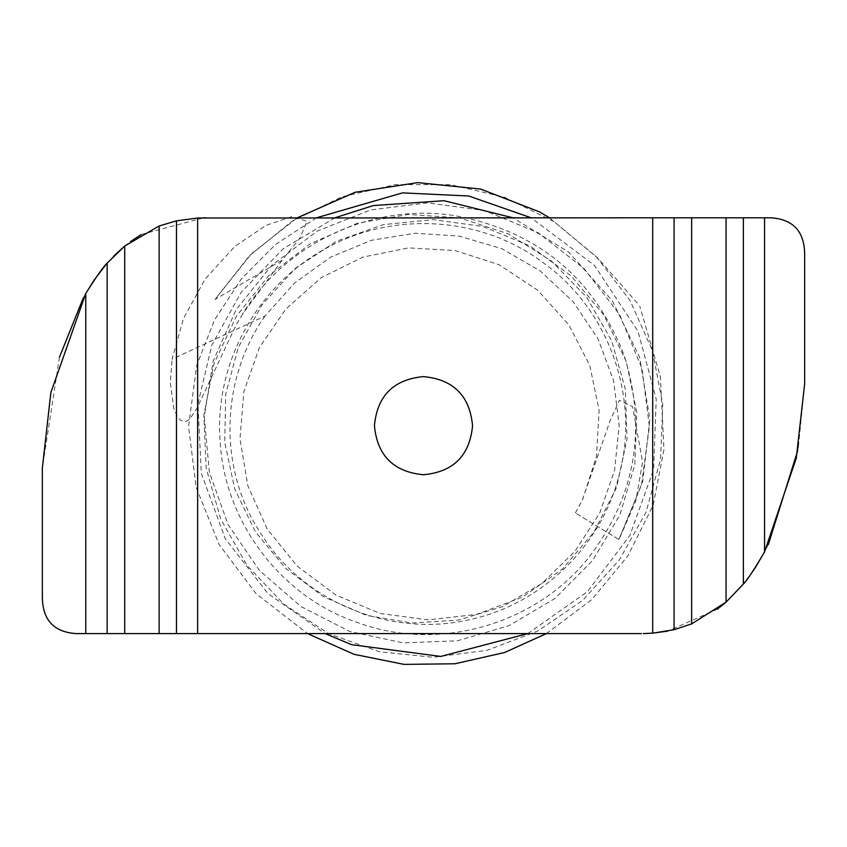 <?xml version="1.0" encoding="UTF-8"?>
<svg xmlns="http://www.w3.org/2000/svg" width="847" height="847" viewBox="0 0 847 847"><rect width="100%" height="100%" fill="white"/><g stroke="black" fill="none" stroke-linecap="round" stroke-linejoin="round"><path stroke-width="0.64" stroke-dasharray="4.24 3.18" d="M205.599 217.795L770.908 217.795C793.406 219.309 804.65 231.676 804.65 254.894M798.456 446.253L804.65 383.935L804.65 254.428M798.435 446.38L797.673 450.742M768.345 544.473L764.555 551.873M746.535 580.068L726.059 602.132M717.324 609.205L667.732 631.121M652.698 633.164L643.222 633.588M59.47 357.169L42.35 468.084L42.35 596.468C42.35 619.686 53.594 632.063 76.082 633.598L641.401 633.598M83.207 298.08L85.769 293.475M106.32 264.105L113.943 255.847M124.721 246.043L130.353 241.681M141.449 234.428L203.788 217.806M423.5 376.608C393.59 379.424 377.233 395.782 374.427 425.681C377.233 455.591 393.59 471.938 423.5 474.744C453.399 471.938 469.757 455.591 472.552 425.681C469.757 395.782 453.399 379.424 423.5 376.608M575.357 512.933L582.154 500.471L610.242 420.44L619.411 400.282L632.614 406.719L642.587 462.007L635.853 500.842L618.966 539.56L575.357 512.933L618.966 539.56L642.725 481.477L649.871 419.138L639.601 357.265L612.339 300.77L568.57 252.035L512.933 217.795M743.38 584.049L743.38 217.795M674.085 629.713L674.085 217.795M176.462 633.598L176.462 220.845M107.156 633.598L107.156 263.131M281.755 260.4L215.106 299.362L249.187 256.027L292.003 221.226L341.595 196.928L395.485 184.582L450.646 184.72L504.42 197.15L553.949 221.596L596.383 256.779L629.988 300.399L652.465 350.711L662.788 404.686L660.575 459.455L645.975 512.329L619.284 560.015L582.63 600.428L537.665 631.11L486.856 650.369L433.209 657.293L379.498 651.777L328.805 633.715L283.946 604.26L247.123 565.531L220.771 519.2L206.17 468.179L203.862 415.379L213.963 363.702L236.366 316.291L268.965 275.413L310.214 243.798L357.699 223.153L408.519 214.46L459.709 217.912L508.189 233.825L551.344 260.94L586.632 297.181L611.682 340.843L625.308 389.122L627.002 439.053L616.563 487.501L594.213 531.694L562.186 569.237L522.133 597.304L476.49 614.446L428.106 619.866L380.239 613.493L335.846 595.049L297.265 566.177L267.218 529.089L247.832 485.765L239.976 438.926L243.82 391.759L259.373 347.577L286.064 308.774L321.246 277.689L362.876 257.117L408.54 247.885L455.083 250.543L499.01 264.677L537.57 290.119L568.718 324.666L589.808 365.523L599.125 410.446L596.436 456.618L582.281 500.535M618.861 539.444L641.497 484.897L649.405 426.761L642.047 368.678L619.633 314.597L584.007 268.499L538.237 232.787L484.643 210.596L427.513 202.878L370.541 209.929L317.297 231.072L271.76 265.355L236.175 309.568L213.148 361.14L204.275 416.682L209.368 472.34L228.171 524.769L259.447 570.476L301.066 606.611L349.853 631.502L403.151 642.862L457.295 640.819L508.983 625.689L555.06 598.406L592.529 560.587L619.803 515.177L634.816 464.834L636.806 412.584L626.346 361.69L603.996 315.179L571.09 275.878L529.767 245.842L482.97 226.52L433.177 219.606L383.363 224.635L336.513 241.194L295.349 268.33L262.189 304.592L238.356 347.27L225.747 393.929L224.699 442.145L234.746 489.037L255.392 531.852L285.587 568.273L323.395 596.627L366.275 615.356L412.129 623.043L458.502 620.078L502.599 606.643L542.048 583.371L574.891 551.397L599.708 513.091L614.562 470.456L619.168 425.438L613.599 380.695L598.003 338.736L573.038 301.638L540.301 270.998L501.869 248.711L459.328 236.133L414.935 233.243L371.272 240.326L330.51 257.192L294.502 283.067L265.005 316.047L172.11 359.16L183.45 318.525L205.101 279.118L234.81 246.456L265.969 225.397L292.056 216.557L306.921 221.289L300.113 237.806L281.892 260.505L242.644 313.993L236.048 325.1L197.023 408.127L189.94 418.82L186.869 421.097L184.572 421.711L180.411 420.207L177.69 417.126L173.847 408.625L170.332 383.003L172.11 359.16M215.106 299.362L251.39 253.804L297.286 217.795M549.417 217.795L597.834 258.102L639.305 305.396M334.925 217.795L283.194 248.743L241.215 292.279L211.888 344.951L197.933 403.723L201.3 473.282L225.27 538.713L267.97 593.599L325.153 633.598M527.734 633.598L587.405 591.693L629.829 535.548L653.619 469.503L656.224 399.191L638.024 331.315L594.446 265.376L531.143 217.795M316.492 217.795L275.614 244.391L241.289 279.044L214.524 319.954L196.716 365.353L188.553 426.316L196.155 487.343L219.066 544.42L255.995 593.588L307.546 633.598M546.379 633.598L591.682 599.729L627.818 555.971L653.153 505.236L663.963 449.693L660.353 376.481L639.739 306.116M265.005 316.047C220.622 378.62 217.817 467.989 260.145 532.318C302.199 601.878 390.605 637.971 469.46 619.697C540.587 604.504 600.11 547.617 618.554 477.253C640.819 399.583 609.649 310.235 543.901 263.258C482.515 216.26 393.823 210.776 326.487 248.118C257.382 285.005 213.931 363.575 220.146 441.774C224.667 522.641 281.85 597.897 359.054 623.064C438.63 652.021 533.896 624.874 587.204 559.496C635.261 497.814 647.542 429.683 624.059 355.115C594.276 278.811 539.232 232.576 458.936 216.409C375.835 201.12 286.392 241.829 242.613 313.962"/><path stroke-width="1.27" d="M797.673 450.742L768.345 544.473M667.732 631.121L652.698 633.164L674.085 629.713L691.65 623.89L726.059 602.132L743.38 584.049C746.959 580.566 754.021 569.84 764.555 551.873L755.725 566.971M755.577 567.204L750.124 575.229M749.923 575.515L746.535 580.068M743.38 584.049L743.38 217.795L726.059 217.795L726.059 602.132L717.324 609.205M643.222 633.588L652.698 633.164L652.698 217.795L197.637 218.018L176.462 220.845L159.13 225.99L124.721 246.043L107.156 263.131C103.705 266.223 96.569 276.334 85.769 293.475L94.282 279.859M59.47 357.169L83.207 298.08M94.441 279.626L106.32 264.105M113.943 255.847L124.721 246.043L124.721 633.598L107.156 633.598L107.156 263.131M130.353 241.681L141.057 234.651M203.788 217.806L205.599 217.795M804.65 254.894C804.65 231.676 793.406 219.309 770.908 217.795L764.555 217.795L764.555 551.873L796.286 458.1L804.65 383.935L804.65 254.428M42.35 596.468C42.35 619.686 53.594 632.063 76.082 633.598L85.769 633.598L85.769 293.475L50.841 392.648L42.35 468.084L42.35 596.468M472.552 425.681C469.757 455.591 453.399 471.938 423.5 474.744C393.59 471.938 377.233 455.591 374.427 425.681C377.233 395.782 393.59 379.424 423.5 376.608C453.399 379.424 469.757 395.782 472.552 425.681M764.555 217.795L743.38 217.795M726.059 217.795L652.698 217.795M641.401 633.598L176.462 633.598L176.462 220.845M691.65 623.89L691.65 217.795M674.085 629.713L674.085 217.795M176.462 633.598L159.13 633.598L159.13 225.99M159.13 633.598L124.721 633.598M107.156 633.598L85.769 633.598M197.637 633.598L197.637 218.018M297.286 217.795L355.073 192.29L417.624 182.624L480.673 189.072L539.603 211.919L549.417 217.795M512.933 217.795L444.04 200.707L373.305 205.567L334.925 217.795M325.153 633.598L351.611 644.683L440.758 656.436L527.734 633.598M531.143 217.795L468.719 196.006L402.516 192.872L316.492 217.795M307.546 633.598L354.046 654.318L403.966 664.376L454.966 663.773L504.621 652.497L546.379 633.598"/></g></svg>
